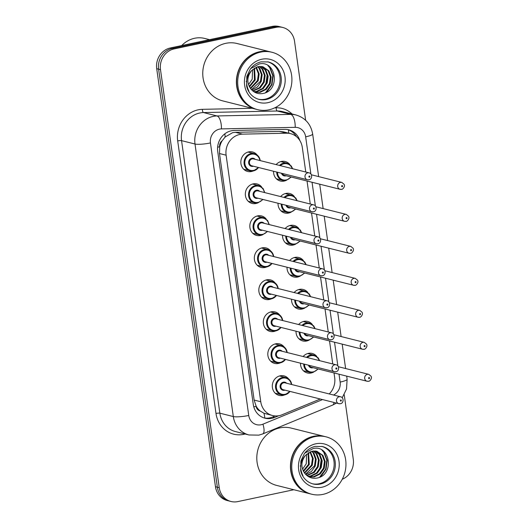 <?xml version="1.0" encoding="UTF-8"?>
<svg xmlns="http://www.w3.org/2000/svg" width="528" height="528" viewBox="0 0 528 528"><rect width="100%" height="100%" fill="white"/><g stroke="black" fill="none" stroke-linecap="round" stroke-linejoin="round"><path stroke-width="0.79" d="M303.125 356.532A10.052 9.161 -75.9 0 1 308.352 353.377A10.052 9.161 -75.9 0 1 312.18 353.437A10.052 9.161 -75.9 0 1 316.873 356.539M312.886 372.431A10.052 9.161 -75.9 0 1 311.111 373.006A10.052 9.161 -75.9 0 1 307.283 372.94A10.052 9.161 -75.9 0 1 300.518 363.198M298.63 324.542A10.052 9.161 -75.9 0 1 303.857 321.387A10.052 9.161 -75.9 0 1 307.679 321.446A10.052 9.161 -75.9 0 1 312.378 324.548M308.392 340.441A10.052 9.161 -75.9 0 1 306.616 341.015A10.052 9.161 -75.9 0 1 302.788 340.956A10.052 9.161 -75.9 0 1 296.023 331.208M294.136 292.552A10.052 9.161 -75.9 0 1 299.356 289.397A10.052 9.161 -75.9 0 1 303.184 289.463A10.052 9.161 -75.9 0 1 307.883 292.558M303.897 308.451A10.052 9.161 -75.9 0 1 302.115 309.032A10.052 9.161 -75.9 0 1 298.294 308.966A10.052 9.161 -75.9 0 1 291.529 299.218M289.641 260.568A10.052 9.161 -75.9 0 1 294.862 257.407A10.052 9.161 -75.9 0 1 298.69 257.473A10.052 9.161 -75.9 0 1 303.389 260.568M299.402 276.467A10.052 9.161 -75.9 0 1 297.62 277.042A10.052 9.161 -75.9 0 1 293.792 276.976A10.052 9.161 -75.9 0 1 287.034 267.227M285.14 228.578A10.052 9.161 -75.9 0 1 290.367 225.416A10.052 9.161 -75.9 0 1 294.195 225.482A10.052 9.161 -75.9 0 1 298.894 228.578M294.901 244.477A10.052 9.161 -75.9 0 1 293.126 245.051A10.052 9.161 -75.9 0 1 289.298 244.985A10.052 9.161 -75.9 0 1 282.539 235.237M280.645 196.588A10.052 9.161 -75.9 0 1 285.872 193.433A10.052 9.161 -75.9 0 1 289.7 193.492A10.052 9.161 -75.9 0 1 294.4 196.594M290.407 212.487A10.052 9.161 -75.9 0 1 288.631 213.061A10.052 9.161 -75.9 0 1 284.803 213.002A10.052 9.161 -75.9 0 1 278.038 203.254M276.151 164.597A10.052 9.161 -75.9 0 1 281.378 161.443A10.052 9.161 -75.9 0 1 285.206 161.509A10.052 9.161 -75.9 0 1 289.898 164.604M285.912 180.497A10.052 9.161 -75.9 0 1 284.137 181.071A10.052 9.161 -75.9 0 1 280.309 181.012A10.052 9.161 -75.9 0 1 273.544 171.263M284.678 394.871A10.052 9.161 -75.9 0 1 282.902 395.446A10.052 9.161 -75.9 0 1 279.074 395.38A10.052 9.161 -75.9 0 1 272.323 385.473A10.052 9.161 -75.9 0 1 280.144 375.817A10.052 9.161 -75.9 0 1 283.972 375.877A10.052 9.161 -75.9 0 1 288.671 378.972M280.183 362.881A10.052 9.161 -75.9 0 1 278.408 363.455A10.052 9.161 -75.9 0 1 274.58 363.396A10.052 9.161 -75.9 0 1 267.828 353.489A10.052 9.161 -75.9 0 1 275.649 343.827A10.052 9.161 -75.9 0 1 279.477 343.886A10.052 9.161 -75.9 0 1 284.17 346.988M275.689 330.891A10.052 9.161 -75.9 0 1 273.913 331.472A10.052 9.161 -75.9 0 1 270.085 331.406A10.052 9.161 -75.9 0 1 263.327 321.499A10.052 9.161 -75.9 0 1 271.154 311.837A10.052 9.161 -75.9 0 1 274.976 311.903A10.052 9.161 -75.9 0 1 279.675 314.998M271.194 298.901A10.052 9.161 -75.9 0 1 269.419 299.482A10.052 9.161 -75.9 0 1 265.591 299.416A10.052 9.161 -75.9 0 1 258.832 289.509A10.052 9.161 -75.9 0 1 266.66 279.847A10.052 9.161 -75.9 0 1 270.481 279.913A10.052 9.161 -75.9 0 1 275.18 283.008M266.699 266.917A10.052 9.161 -75.9 0 1 264.917 267.491A10.052 9.161 -75.9 0 1 261.096 267.425A10.052 9.161 -75.9 0 1 254.338 257.519A10.052 9.161 -75.9 0 1 262.159 247.856A10.052 9.161 -75.9 0 1 265.987 247.922A10.052 9.161 -75.9 0 1 270.686 251.018M262.198 234.927A10.052 9.161 -75.9 0 1 260.423 235.501A10.052 9.161 -75.9 0 1 256.595 235.435A10.052 9.161 -75.9 0 1 249.843 225.535A10.052 9.161 -75.9 0 1 257.664 215.873A10.052 9.161 -75.9 0 1 261.492 215.932A10.052 9.161 -75.9 0 1 266.191 219.034M257.704 202.937A10.052 9.161 -75.9 0 1 255.928 203.511A10.052 9.161 -75.9 0 1 252.1 203.452A10.052 9.161 -75.9 0 1 245.348 193.545A10.052 9.161 -75.9 0 1 253.169 183.883A10.052 9.161 -75.9 0 1 256.997 183.949A10.052 9.161 -75.9 0 1 261.697 187.044M253.209 170.947A10.052 9.161 -75.9 0 1 251.434 171.527A10.052 9.161 -75.9 0 1 247.606 171.461A10.052 9.161 -75.9 0 1 240.854 161.555A10.052 9.161 -75.9 0 1 248.675 151.892A10.052 9.161 -75.9 0 1 252.503 151.958A10.052 9.161 -75.9 0 1 257.195 155.054M305.778 172.036L302.32 147.451A17.741 16.17 104.1 0 0 290.558 133.643L283.444 131.861L279.431 131.399L235.396 132.33L232.61 132.667L225.126 137.016L222.182 140.771A5.914 5.392 104.1 0 0 219.661 146.784A17.741 2.97 172 0 1 217.622 147.187M290.558 133.643A17.741 16.17 104.1 0 0 286.631 133.201L242.596 134.138A17.741 16.17 104.1 0 0 239.765 134.462A17.741 16.17 104.1 0 0 226.116 155.192L260.759 401.729A17.741 16.17 104.1 0 0 272.527 415.529A17.741 16.17 104.1 0 0 282.038 414.79L320.285 399.016M260.159 410.989A17.741 16.17 -75.9 0 1 256.1 406.058L256.139 406.362A5.914 5.392 104.1 0 0 260.159 410.989L263.947 413.246L272.527 415.529M219.661 146.784L219.701 147.088A17.741 16.17 -75.9 0 1 222.182 140.771M219.701 147.088L219.49 153.529L254.14 400.066L256.1 406.058M329.228 393.941A17.741 16.17 104.1 0 0 334.679 377.698L334.013 372.94M332.752 363.964L329.518 340.956M328.258 331.98L325.024 308.966M323.763 299.99L320.529 276.976M319.262 268L316.028 244.985M314.767 236.009L311.533 213.002M310.273 204.019L307.039 181.012M293.845 489.733L237.765 501.6A17.741 16.17 -75.9 0 1 231.013 501.488L229.126 501.013A17.741 16.17 -75.9 0 1 217.358 487.205L158.605 69.161A17.741 16.17 -75.9 0 1 172.253 48.431L274.131 26.875A17.741 16.17 -75.9 0 1 280.883 26.987A17.741 16.17 -75.9 0 0 274.131 26.875L172.253 48.431A17.741 16.17 -75.9 0 0 158.605 69.161L217.358 487.205A17.741 16.17 -75.9 0 0 229.126 501.013L227.238 500.537A17.741 16.17 -75.9 0 1 215.47 486.737L156.717 68.686A17.741 16.17 -75.9 0 1 170.366 47.962L272.237 26.4A17.741 16.17 -75.9 0 1 278.995 26.512L282.77 27.463A17.741 16.17 -75.9 0 1 294.538 41.263L305.639 120.278M299.825 140.507A17.741 16.17 104.1 0 0 288.776 129.815A17.741 16.17 104.1 0 0 284.856 129.38L234.208 130.449A17.741 16.17 104.1 0 0 231.376 130.779A17.741 16.17 104.1 0 0 217.727 151.503L253.268 404.408A17.741 16.17 104.1 0 0 265.036 418.209A17.741 16.17 104.1 0 0 274.547 417.47L278.698 415.76M231.013 501.488A17.741 16.17 -75.9 0 1 219.245 487.681L160.492 69.637A17.741 16.17 -75.9 0 1 174.141 48.906L276.019 27.35A17.741 16.17 -75.9 0 1 282.77 27.463M344.21 394.726L353.291 459.314A17.741 16.17 -75.9 0 1 342.263 479.239M275.2 415.945L272.659 416.995A17.741 16.17 -75.9 0 1 264.099 417.945M287.826 129.611A17.741 16.17 -75.9 0 1 296.386 136.587M248.45 76.151A13.372 12.184 -75.9 0 1 248.114 77.477M246.675 80.751A13.372 12.184 -75.9 0 1 246.193 81.503M181.731 45.553A26.611 24.255 -75.9 0 1 194.581 38.273A26.611 24.255 -75.9 0 1 204.712 38.445L209.57 39.659M256.43 109.349A29.575 26.954 -75.9 0 1 256.311 109.316A29.575 26.954 -75.9 0 1 236.438 80.183A29.575 26.954 -75.9 0 1 259.453 51.764A29.575 26.954 -75.9 0 1 270.706 51.955A29.575 26.954 -75.9 0 1 270.824 51.982M256.311 109.316L222.671 100.874A29.575 26.954 -75.9 0 1 202.805 71.742A29.575 26.954 -75.9 0 1 225.812 43.322A29.575 26.954 -75.9 0 1 237.065 43.514L270.706 51.955M257.611 109.646L256.549 109.375A29.575 26.954 -75.9 0 1 236.676 80.243A29.575 26.954 -75.9 0 1 259.684 51.823A29.575 26.954 -75.9 0 1 270.943 52.015L272.006 52.279A29.575 26.954 -75.9 0 1 291.872 81.418A29.575 26.954 -75.9 0 1 268.864 109.831A29.575 26.954 -75.9 0 1 257.611 109.646A29.575 26.954 -75.9 0 1 237.739 80.507A29.575 26.954 -75.9 0 1 260.746 52.094A29.575 26.954 -75.9 0 1 272.006 52.279M267.729 61.829A19.285 17.576 -75.9 0 1 280.078 81.002A19.285 17.576 -75.9 0 1 265.089 99.198A19.285 17.576 -75.9 0 1 258.35 99.211M262.462 66.601L268.112 70.64L270.409 76.758L269.452 83.569L265.432 89.219L259.367 92.189L254.608 92.176M247.434 88.671L248.932 91.212C245.17 83.358 246.015 76.534 251.473 70.732L257.948 66.647L262.838 66.686L268.864 70.831L271.154 76.949L270.197 83.754L266.185 89.41L260.119 92.38L254.641 92.195M260.918 66.396L265.115 69.887L267.406 76.006L266.449 82.817L262.436 88.466L256.37 91.436L253.783 91.661M261.314 66.422L265.868 70.079L268.158 76.197L267.201 83.002L263.188 88.658L257.123 91.628L254.034 91.832M259.314 66.429L262.119 69.135L264.409 75.253L263.452 82.064L259.439 87.714L252.655 90.803M259.723 66.396L262.865 69.326L265.162 75.445L264.205 82.249L260.185 87.905L252.945 91.047M257.644 66.719L259.123 68.383L261.413 74.501L260.456 81.312L251.486 89.661M258.073 66.62L259.868 68.574L262.159 74.692L261.202 81.497L257.466 86.909L251.777 89.978M255.902 67.333L258.416 73.748L257.459 80.56L250.292 88.235M256.344 67.148L259.162 73.94L258.205 80.744L250.582 88.625M254.047 68.376L254.456 79.807L249.203 86.407M254.522 68.066L255.209 79.992L249.46 86.915M252.549 69.584L252.212 79.24L248.49 84.638M251.473 70.732C246.754 77.062 246.649 83.259 251.163 89.318L251.44 89.615C254.423 92.796 258.04 94.123 262.304 93.595C280.949 91.225 276.349 59.644 259.063 64.013L250.615 68.653M267.98 65.677L269.716 67.65L272.778 75.649L271.61 84.546L265.531 92.684M268.811 66.224L270.092 67.742L273.154 75.748L271.986 84.645L266.739 92.103M267.201 74.666L265.987 83.14L264.139 86.737M302.498 460.706A13.372 12.184 -75.9 0 1 302.161 462.033M300.716 465.307A13.372 12.184 -75.9 0 1 300.234 466.059M310.477 493.904A29.575 26.954 -75.9 0 1 310.358 493.878A29.575 26.954 -75.9 0 1 290.486 464.739A29.575 26.954 -75.9 0 1 313.493 436.326A29.575 26.954 -75.9 0 1 324.753 436.511A29.575 26.954 -75.9 0 1 324.872 436.544M310.358 493.878L276.718 485.437A29.575 26.954 -75.9 0 1 256.846 456.298A29.575 26.954 -75.9 0 1 279.86 427.885A29.575 26.954 -75.9 0 1 291.113 428.069L324.753 436.511M311.652 494.201L310.589 493.937A29.575 26.954 -75.9 0 1 290.723 464.798A29.575 26.954 -75.9 0 1 313.731 436.385A29.575 26.954 -75.9 0 1 324.984 436.57L326.047 436.834A29.575 26.954 -75.9 0 1 345.919 465.973A29.575 26.954 -75.9 0 1 322.912 494.393A29.575 26.954 -75.9 0 1 311.652 494.201A29.575 26.954 -75.9 0 1 291.786 465.069A29.575 26.954 -75.9 0 1 314.794 436.649A29.575 26.954 -75.9 0 1 326.047 436.834M321.776 446.384A19.285 17.576 -75.9 0 1 334.118 465.557A19.285 17.576 -75.9 0 1 319.136 483.754A19.285 17.576 -75.9 0 1 312.398 483.767M316.51 451.156L322.159 455.195L324.449 461.32L323.492 468.125L319.48 473.781L313.414 476.751L308.656 476.731M301.481 473.227L302.98 475.768C299.218 467.92 300.062 461.089 305.521 455.288L311.995 451.209L316.886 451.242L322.912 455.387L325.202 461.505L324.245 468.316L320.232 473.966L314.167 476.936L308.689 476.751M314.965 450.952L319.163 454.443L321.453 460.568L320.496 467.372L316.483 473.029L310.418 475.999L307.831 476.223M315.361 450.978L319.909 454.634L322.205 460.753L321.248 467.564L317.229 473.213L311.17 476.183L308.081 476.388M313.361 450.985L316.166 453.691L318.457 459.815L317.5 466.62L313.487 472.276L306.702 475.365M313.771 450.952L316.912 453.882L319.202 460L318.245 466.811L314.233 472.461L306.992 475.603M311.692 451.282L313.163 452.938L315.46 459.063L314.503 465.868L305.534 474.223M312.114 451.176L313.916 453.13L316.206 459.248L315.249 466.059L311.513 471.464L305.824 474.533M309.943 451.895L312.457 458.311L311.5 465.115L304.339 472.798M310.391 451.704L313.21 458.495L312.253 465.307L304.623 473.187M308.095 452.932L308.504 464.363L303.244 470.963M308.57 452.621L309.256 464.554L303.508 471.471M306.596 454.139L306.253 463.802L302.537 469.194M305.521 455.288C300.795 461.617 300.696 467.815 305.21 473.88L305.488 474.17C308.464 477.352 312.088 478.678 316.345 478.157C334.996 475.787 330.389 444.206 313.104 448.569L304.663 453.209M322.027 450.239L323.763 452.206L326.825 460.211L325.657 469.108L319.579 477.246M322.859 450.78L324.139 452.305L327.202 460.304L326.027 469.201L320.786 476.665M321.248 459.228L320.034 467.696L318.186 471.293M235.396 132.33L242.596 134.138M264.825 418.057A17.741 6.052 -112.4 0 0 263.947 413.246M288.816 133.208A17.741 7.082 -91.2 0 0 288.341 129.789M225.126 137.016A17.741 7.082 -91.2 0 0 224.882 133.782M256.139 406.362A17.741 2.97 172 0 1 253.777 406.831M219.49 153.529L226.116 155.192M279.431 131.399L286.631 133.201M254.14 400.066L260.759 401.729M215.47 486.737L219.245 487.681M156.717 68.686L160.492 69.637M170.366 47.962L174.141 48.906M272.237 26.4L276.019 27.35M310.886 173.983L305.659 136.831A11.827 10.778 104.1 0 0 295.205 127.334L221.437 128.898A11.827 10.778 104.1 0 0 219.549 129.116A11.827 10.778 104.1 0 0 210.448 142.936L248.754 415.47A11.827 10.778 104.1 0 0 261.103 424.75A11.827 10.778 104.1 0 0 262.937 424.182L322.562 399.584M248.754 415.47A11.827 1.98 -8 0 1 233.31 416.559L195.004 144.019A23.654 21.562 -75.9 0 1 213.206 116.384A23.654 21.562 -75.9 0 1 216.982 115.949L203.524 112.57A23.654 21.562 104.1 0 0 199.749 113.005A23.654 21.562 104.1 0 0 181.553 140.639L219.853 413.18A23.654 21.562 104.1 0 0 235.541 431.587L248.998 434.966A23.654 21.562 -75.9 0 1 233.31 416.559L219.853 413.18A2.957 0.495 172 0 0 215.992 413.45L177.692 140.91A2.957 0.495 172 0 1 181.553 140.639L195.004 144.019A11.827 1.98 -8 0 0 210.448 142.936M248.998 434.966L258.826 435.138L262.726 433.93A11.827 4.033 -112.4 0 0 262.937 424.182M177.692 140.91A26.611 24.255 -75.9 0 1 198.165 109.824A26.611 24.255 -75.9 0 1 202.409 109.329L252.16 108.28M274.831 107.798L276.177 107.771A26.611 24.255 -75.9 0 1 292.116 114.002M245.137 433.996A26.611 24.255 -75.9 0 1 215.992 413.45M221.437 128.898A11.827 4.726 -91.2 0 0 216.982 115.949L290.743 114.385L277.286 111.005L203.524 112.57A2.957 1.181 88.8 0 1 202.409 109.329M295.205 127.334A11.827 4.726 -91.2 0 0 290.743 114.385A23.654 21.562 -75.9 0 1 295.977 114.972L282.52 111.593A23.654 21.562 104.1 0 0 277.286 111.005A2.957 1.181 88.8 0 1 276.177 107.771M333.544 395.023A11.827 10.778 104.1 0 0 340.131 382.087L339.022 374.2M337.861 365.917L334.528 342.21M333.359 333.927L330.033 310.22M328.865 301.943L325.532 278.236M324.37 269.953L321.037 246.246M319.876 237.963L316.543 214.256M315.381 205.973L312.048 182.266M262.726 433.93L332.653 405.082A11.827 4.033 -112.4 0 0 333.967 402.448M340.131 382.087A11.827 1.98 -8 0 0 347.12 379.256L346.685 376.121M305.659 136.831A11.827 1.98 -8 0 0 312.655 134C310.88 124.172 305.316 117.83 295.977 114.972M272.659 416.995L274.547 417.47M253.394 170.9A8.87 8.085 -75.9 0 1 250.021 170.848A8.87 8.085 -75.9 0 1 244.055 162.109A8.87 8.085 -75.9 0 1 250.958 153.582A8.87 8.085 -75.9 0 1 254.338 153.635A8.87 8.085 -75.9 0 1 260.231 160.604M258.502 167.488A8.87 8.085 -75.9 0 1 253.473 170.887M259.888 160.519A8.283 7.544 104.1 0 0 251.275 154.216A8.283 7.544 104.1 0 0 244.906 163.891A8.283 7.544 104.1 0 0 253.552 170.386A8.283 7.544 104.1 0 0 258.166 167.402M253.433 166.214A4.138 3.775 -75.9 0 1 252.985 166.346A4.138 3.775 -75.9 0 1 248.662 163.093A4.138 3.775 -75.9 0 1 251.843 158.261A4.138 3.775 -75.9 0 1 255.163 159.331M309.085 172.861L253.513 158.921A3.551 3.234 104.1 0 0 249.401 162.307A3.551 3.234 104.1 0 0 251.783 165.805L307.355 179.744A3.551 3.234 -75.9 0 1 307.732 172.841A3.551 3.234 -75.9 0 1 309.085 172.861C312.576 173.375 312.404 179.5 308.913 179.777L307.355 179.744A3.551 3.234 -75.9 0 0 308.708 179.771M309.481 177.177A0.594 0.541 104.1 0 0 309.316 176.022A0.594 0.541 104.1 0 0 309.481 177.177M286.097 180.451A8.87 8.085 -75.9 0 1 282.724 180.398A8.87 8.085 -75.9 0 1 276.745 172.069M279.497 165.436A8.87 8.085 -75.9 0 1 283.661 163.132A8.87 8.085 -75.9 0 1 287.041 163.185L280.731 161.601M292.228 168.637A8.283 7.544 104.1 0 0 283.978 163.766A8.283 7.544 104.1 0 0 280.368 165.653M277.523 172.26A8.283 7.544 104.1 0 0 286.255 179.936A8.283 7.544 104.1 0 0 290.869 176.953M286.136 175.765A4.138 3.775 -75.9 0 1 285.681 175.89A4.138 3.775 -75.9 0 1 281.497 173.257M341.411 189.321A3.551 3.234 -75.9 0 1 337.676 185.797A3.551 3.234 -75.9 0 1 341.788 182.411L311.395 174.788M342.019 185.572A0.594 0.541 104.1 0 0 342.184 186.727A0.594 0.541 104.1 0 0 342.019 185.572M282.374 173.481A3.551 3.234 104.1 0 0 284.486 175.349L340.058 189.295L341.616 189.321C342.17 189.856 345.668 186.707 344.045 184.232L341.788 182.411M257.888 202.891A8.87 8.085 -75.9 0 1 254.516 202.838A8.87 8.085 -75.9 0 1 248.556 194.093A8.87 8.085 -75.9 0 1 255.453 185.572A8.87 8.085 -75.9 0 1 258.832 185.625L263.076 188.456L264.772 192.601M264.389 192.509A8.283 7.544 104.1 0 0 255.776 186.206A8.283 7.544 104.1 0 0 249.401 195.881A8.283 7.544 104.1 0 0 258.047 202.376A8.283 7.544 104.1 0 0 262.66 199.393M257.928 198.205A4.138 3.775 -75.9 0 1 257.479 198.33A4.138 3.775 -75.9 0 1 253.156 195.083A4.138 3.775 -75.9 0 1 256.344 190.245A4.138 3.775 -75.9 0 1 259.657 191.321M313.579 204.851L258.007 190.905A3.551 3.234 104.1 0 0 253.895 194.297A3.551 3.234 104.1 0 0 256.285 197.789L311.85 211.735A3.551 3.234 -75.9 0 1 312.226 204.831A3.551 3.234 -75.9 0 1 313.579 204.851C317.071 205.366 316.906 211.49 313.408 211.761L311.85 211.735A3.551 3.234 -75.9 0 0 313.203 211.761M313.975 209.167A0.594 0.541 104.1 0 0 313.817 208.012A0.594 0.541 104.1 0 0 313.975 209.167M262.39 234.881A8.87 8.085 -75.9 0 1 259.01 234.821A8.87 8.085 -75.9 0 1 253.051 226.083A8.87 8.085 -75.9 0 1 259.954 217.556A8.87 8.085 -75.9 0 1 263.327 217.615L267.571 220.447L269.267 224.591M268.884 224.499A8.283 7.544 104.1 0 0 260.271 218.196A8.283 7.544 104.1 0 0 253.902 227.865A8.283 7.544 104.1 0 0 262.541 234.359A8.283 7.544 104.1 0 0 267.155 231.383M262.429 230.195A4.138 3.775 -75.9 0 1 261.974 230.32A4.138 3.775 -75.9 0 1 257.651 227.073A4.138 3.775 -75.9 0 1 260.839 222.235A4.138 3.775 -75.9 0 1 264.152 223.311M318.074 236.841L262.502 222.895A3.551 3.234 104.1 0 0 258.397 226.281A3.551 3.234 104.1 0 0 260.779 229.779L316.345 243.725A3.551 3.234 -75.9 0 1 316.721 236.815A3.551 3.234 -75.9 0 1 318.074 236.841C321.565 237.349 321.4 243.481 317.902 243.751L316.345 243.725A3.551 3.234 -75.9 0 0 317.698 243.745M318.47 241.157A0.594 0.541 104.1 0 0 318.311 240.002A0.594 0.541 104.1 0 0 318.47 241.157M266.884 266.871A8.87 8.085 -75.9 0 1 263.505 266.812A8.87 8.085 -75.9 0 1 257.545 258.073A8.87 8.085 -75.9 0 1 264.449 249.546A8.87 8.085 -75.9 0 1 267.821 249.605A8.87 8.085 -75.9 0 1 273.715 256.568M271.986 263.452A8.87 8.085 -75.9 0 1 266.963 266.851M273.379 256.483A8.283 7.544 104.1 0 0 264.766 250.186A8.283 7.544 104.1 0 0 258.397 259.855A8.283 7.544 104.1 0 0 267.036 266.35A8.283 7.544 104.1 0 0 271.649 263.366M266.924 262.185A4.138 3.775 -75.9 0 1 266.468 262.31A4.138 3.775 -75.9 0 1 262.145 259.063A4.138 3.775 -75.9 0 1 265.333 254.225A4.138 3.775 -75.9 0 1 268.653 255.301M322.568 268.831L267.003 254.885A3.551 3.234 104.1 0 0 262.891 258.271A3.551 3.234 104.1 0 0 265.274 261.769L320.846 275.715A3.551 3.234 -75.9 0 1 321.222 268.805A3.551 3.234 -75.9 0 1 322.568 268.831C326.06 269.339 325.895 275.464 322.397 275.741L320.846 275.715A3.551 3.234 -75.9 0 0 322.192 275.735M322.971 273.148A0.594 0.541 104.1 0 0 322.806 271.993A0.594 0.541 104.1 0 0 322.971 273.148M271.379 298.861A8.87 8.085 -75.9 0 1 268 298.802A8.87 8.085 -75.9 0 1 262.04 290.063A8.87 8.085 -75.9 0 1 268.943 281.536A8.87 8.085 -75.9 0 1 272.323 281.589A8.87 8.085 -75.9 0 1 278.21 288.559M276.487 295.442A8.87 8.085 -75.9 0 1 271.458 298.841M277.873 288.473A8.283 7.544 104.1 0 0 269.26 282.17A8.283 7.544 104.1 0 0 262.891 291.845A8.283 7.544 104.1 0 0 271.531 298.34A8.283 7.544 104.1 0 0 276.144 295.357M271.418 294.169A4.138 3.775 -75.9 0 1 270.963 294.301A4.138 3.775 -75.9 0 1 266.647 291.053A4.138 3.775 -75.9 0 1 269.828 286.216A4.138 3.775 -75.9 0 1 273.148 287.285M327.063 300.815L271.498 286.876A3.551 3.234 104.1 0 0 267.386 290.261A3.551 3.234 104.1 0 0 269.768 293.759L325.34 307.699A3.551 3.234 -75.9 0 1 325.717 300.795A3.551 3.234 -75.9 0 1 327.063 300.815C330.561 301.33 330.389 307.454 326.898 307.732L325.34 307.699A3.551 3.234 -75.9 0 0 326.687 307.725M327.466 305.131A0.594 0.541 104.1 0 0 327.301 303.976A0.594 0.541 104.1 0 0 327.466 305.131M290.591 212.441A8.87 8.085 -75.9 0 1 287.219 212.381A8.87 8.085 -75.9 0 1 281.239 204.052M283.991 197.426A8.87 8.085 -75.9 0 1 288.156 195.116A8.87 8.085 -75.9 0 1 291.535 195.175L285.226 193.591M296.723 200.62A8.283 7.544 104.1 0 0 288.473 195.756A8.283 7.544 104.1 0 0 284.863 197.644M282.018 204.25A8.283 7.544 104.1 0 0 290.75 211.926A8.283 7.544 104.1 0 0 295.363 208.943M290.631 207.755A4.138 3.775 -75.9 0 1 290.182 207.88A4.138 3.775 -75.9 0 1 285.991 205.247M345.906 221.305A3.551 3.234 -75.9 0 1 342.17 217.787A3.551 3.234 -75.9 0 1 346.282 214.401L315.889 206.771M346.52 217.562A0.594 0.541 104.1 0 0 346.678 218.717A0.594 0.541 104.1 0 0 346.52 217.562M286.876 205.465A3.551 3.234 104.1 0 0 288.988 207.339L344.553 221.285L346.111 221.311C346.665 221.839 350.163 218.698 348.539 216.223L346.282 214.401M295.086 244.431A8.87 8.085 -75.9 0 1 291.713 244.372A8.87 8.085 -75.9 0 1 285.74 236.042M288.486 229.416A8.87 8.085 -75.9 0 1 292.657 227.106A8.87 8.085 -75.9 0 1 296.03 227.165L289.727 225.581M301.217 232.61A8.283 7.544 104.1 0 0 292.974 227.746A8.283 7.544 104.1 0 0 289.357 229.634M286.519 236.24A8.283 7.544 104.1 0 0 295.244 243.91A8.283 7.544 104.1 0 0 299.858 240.926M295.132 239.745A4.138 3.775 -75.9 0 1 294.677 239.87A4.138 3.775 -75.9 0 1 290.486 237.237M350.401 253.295A3.551 3.234 -75.9 0 1 346.665 249.777A3.551 3.234 -75.9 0 1 350.777 246.391L320.384 238.762M351.014 249.553A0.594 0.541 104.1 0 0 351.173 250.708A0.594 0.541 104.1 0 0 351.014 249.553M291.37 237.455A3.551 3.234 104.1 0 0 293.482 239.329L349.048 253.275L350.605 253.301C351.166 253.829 354.658 250.688 353.034 248.206L350.777 246.391M299.587 276.421A8.87 8.085 -75.9 0 1 296.208 276.362A8.87 8.085 -75.9 0 1 290.235 268.033M292.981 261.406A8.87 8.085 -75.9 0 1 297.152 259.096A8.87 8.085 -75.9 0 1 300.524 259.156L294.221 257.572M305.719 264.601A8.283 7.544 104.1 0 0 297.469 259.73A8.283 7.544 104.1 0 0 293.852 261.624M291.014 268.224A8.283 7.544 104.1 0 0 299.739 275.9A8.283 7.544 104.1 0 0 304.352 272.917M299.627 271.729A4.138 3.775 -75.9 0 1 299.171 271.861A4.138 3.775 -75.9 0 1 294.98 269.221M354.895 285.285A3.551 3.234 -75.9 0 1 351.16 281.767A3.551 3.234 -75.9 0 1 355.271 278.381L324.878 270.752M355.509 281.536A0.594 0.541 104.1 0 0 355.667 282.691A0.594 0.541 104.1 0 0 355.509 281.536M295.865 269.445A3.551 3.234 104.1 0 0 297.977 271.319L353.542 285.259L355.1 285.292C355.661 285.82 359.152 282.678 357.529 280.196L355.271 278.381M266.27 99.495A19.285 17.576 -75.9 0 1 258.931 99.37C251.434 97.31 247.434 90.849 246.609 85.793L246.833 76.441L250.265 69.109C253.222 65.215 256.865 62.792 261.188 61.842L268.316 61.961A19.285 17.576 -75.9 0 1 281.279 80.962A19.285 17.576 -75.9 0 1 266.27 99.495M267.854 102.676A22.242 20.269 -75.9 0 1 244.642 85.232A22.242 20.269 -75.9 0 1 261.756 59.248A22.242 20.269 -75.9 0 1 284.968 76.692A22.242 20.269 -75.9 0 1 267.854 102.676M320.318 484.051A19.285 17.576 -75.9 0 1 312.979 483.925C305.481 481.866 301.481 475.405 300.656 470.349L300.881 460.997L304.313 453.671C307.27 449.77 310.906 447.348 315.229 446.404L322.364 446.516A19.285 17.576 -75.9 0 1 335.32 465.518A19.285 17.576 -75.9 0 1 320.318 484.051M321.902 487.232A22.242 20.269 -75.9 0 1 298.69 469.788A22.242 20.269 -75.9 0 1 315.803 443.804A22.242 20.269 -75.9 0 1 339.016 461.254A22.242 20.269 -75.9 0 1 321.902 487.232M275.873 330.845A8.87 8.085 -75.9 0 1 272.494 330.792A8.87 8.085 -75.9 0 1 266.534 322.047A8.87 8.085 -75.9 0 1 273.438 313.526A8.87 8.085 -75.9 0 1 276.817 313.579A8.87 8.085 -75.9 0 1 282.704 320.549M280.982 327.433A8.87 8.085 -75.9 0 1 275.953 330.832M282.368 320.463A8.283 7.544 104.1 0 0 273.755 314.16A8.283 7.544 104.1 0 0 267.386 323.836A8.283 7.544 104.1 0 0 276.032 330.33A8.283 7.544 104.1 0 0 280.645 327.347M275.913 326.159A4.138 3.775 -75.9 0 1 275.458 326.284A4.138 3.775 -75.9 0 1 271.141 323.037A4.138 3.775 -75.9 0 1 274.322 318.206A4.138 3.775 -75.9 0 1 277.642 319.275M331.564 332.805L275.992 318.859A3.551 3.234 104.1 0 0 271.88 322.252A3.551 3.234 104.1 0 0 274.263 325.743L329.835 339.689A3.551 3.234 -75.9 0 1 330.211 332.785A3.551 3.234 -75.9 0 1 331.564 332.805C335.056 333.32 334.884 339.445 331.393 339.722L329.835 339.689A3.551 3.234 -75.9 0 0 331.188 339.715M331.96 337.121A0.594 0.541 104.1 0 0 331.795 335.966A0.594 0.541 104.1 0 0 331.96 337.121M280.368 362.835A8.87 8.085 -75.9 0 1 276.995 362.782A8.87 8.085 -75.9 0 1 271.029 354.037A8.87 8.085 -75.9 0 1 277.933 345.51A8.87 8.085 -75.9 0 1 281.312 345.569A8.87 8.085 -75.9 0 1 287.206 352.539M285.476 359.423A8.87 8.085 -75.9 0 1 280.447 362.815M286.862 352.453A8.283 7.544 104.1 0 0 278.249 346.15A8.283 7.544 104.1 0 0 271.88 355.819A8.283 7.544 104.1 0 0 280.526 362.32A8.283 7.544 104.1 0 0 285.14 359.337M280.408 358.149A4.138 3.775 -75.9 0 1 279.959 358.274A4.138 3.775 -75.9 0 1 275.636 355.027A4.138 3.775 -75.9 0 1 278.817 350.189A4.138 3.775 -75.9 0 1 282.137 351.265M336.059 364.795L280.487 350.849A3.551 3.234 104.1 0 0 276.375 354.242A3.551 3.234 104.1 0 0 278.758 357.733L334.33 371.679A3.551 3.234 -75.9 0 1 334.706 364.775A3.551 3.234 -75.9 0 1 336.059 364.795C339.55 365.31 339.379 371.435 335.887 371.705L334.33 371.679A3.551 3.234 -75.9 0 0 335.683 371.699M336.455 369.112A0.594 0.541 104.1 0 0 336.29 367.957A0.594 0.541 104.1 0 0 336.455 369.112M284.863 394.825A8.87 8.085 -75.9 0 1 281.49 394.766A8.87 8.085 -75.9 0 1 275.53 386.027A8.87 8.085 -75.9 0 1 282.434 377.5A8.87 8.085 -75.9 0 1 285.806 377.56A8.87 8.085 -75.9 0 1 291.7 384.523M289.971 391.406A8.87 8.085 -75.9 0 1 284.942 394.805M291.364 384.437A8.283 7.544 104.1 0 0 282.751 378.14A8.283 7.544 104.1 0 0 276.375 387.809A8.283 7.544 104.1 0 0 285.021 394.304A8.283 7.544 104.1 0 0 289.634 391.321M284.902 390.139A4.138 3.775 -75.9 0 1 284.453 390.265A4.138 3.775 -75.9 0 1 280.13 387.017A4.138 3.775 -75.9 0 1 283.318 382.18A4.138 3.775 -75.9 0 1 286.631 383.255M340.553 396.785L284.981 382.84A3.551 3.234 104.1 0 0 280.87 386.225A3.551 3.234 104.1 0 0 283.259 389.723L338.824 403.669A3.551 3.234 -75.9 0 1 339.2 396.759A3.551 3.234 -75.9 0 1 340.553 396.785C344.045 397.294 343.88 403.418 340.382 403.696L338.824 403.669A3.551 3.234 -75.9 0 0 340.177 403.689M340.949 401.102A0.594 0.541 104.1 0 0 340.791 399.947A0.594 0.541 104.1 0 0 340.949 401.102M304.082 308.405A8.87 8.085 -75.9 0 1 300.703 308.352A8.87 8.085 -75.9 0 1 294.73 300.023M297.475 293.396A8.87 8.085 -75.9 0 1 301.646 291.086A8.87 8.085 -75.9 0 1 305.019 291.139L298.716 289.562M310.213 296.591A8.283 7.544 104.1 0 0 301.963 291.72A8.283 7.544 104.1 0 0 298.346 293.614M295.508 300.214A8.283 7.544 104.1 0 0 304.234 307.89A8.283 7.544 104.1 0 0 308.847 304.907M304.121 303.719A4.138 3.775 -75.9 0 1 303.666 303.844A4.138 3.775 -75.9 0 1 299.475 301.211M359.39 317.275A3.551 3.234 -75.9 0 1 355.654 313.757A3.551 3.234 -75.9 0 1 359.766 310.365L329.373 302.742M360.004 313.526A0.594 0.541 104.1 0 0 360.169 314.681A0.594 0.541 104.1 0 0 360.004 313.526M300.359 301.435A3.551 3.234 104.1 0 0 302.471 303.31L358.043 317.249L359.601 317.282C360.155 317.81 363.647 314.668 362.03 312.187L359.766 310.365M308.576 340.395A8.87 8.085 -75.9 0 1 305.197 340.342A8.87 8.085 -75.9 0 1 299.224 332.006M301.976 325.38A8.87 8.085 -75.9 0 1 306.141 323.077A8.87 8.085 -75.9 0 1 309.52 323.129L303.211 321.545M314.708 328.574A8.283 7.544 104.1 0 0 306.458 323.71A8.283 7.544 104.1 0 0 302.841 325.598M300.003 332.204A8.283 7.544 104.1 0 0 308.728 339.88A8.283 7.544 104.1 0 0 313.342 336.897M308.616 335.709A4.138 3.775 -75.9 0 1 308.161 335.834A4.138 3.775 -75.9 0 1 303.976 333.201M363.884 349.259A3.551 3.234 -75.9 0 1 360.155 345.741A3.551 3.234 -75.9 0 1 364.267 342.355L333.868 334.726M364.498 345.517A0.594 0.541 104.1 0 0 364.663 346.672A0.594 0.541 104.1 0 0 364.498 345.517M304.854 333.425A3.551 3.234 104.1 0 0 306.966 335.293L362.538 349.239L364.096 349.265C364.65 349.8 368.141 346.652 366.524 344.177L364.267 342.355M313.071 372.385A8.87 8.085 -75.9 0 1 309.698 372.326A8.87 8.085 -75.9 0 1 303.719 363.997M306.471 357.37A8.87 8.085 -75.9 0 1 310.636 355.06A8.87 8.085 -75.9 0 1 314.015 355.12L307.705 353.536M319.202 360.565A8.283 7.544 104.1 0 0 310.952 355.7A8.283 7.544 104.1 0 0 307.342 357.588M304.498 364.195A8.283 7.544 104.1 0 0 313.229 371.864A8.283 7.544 104.1 0 0 317.843 368.887M313.111 367.699A4.138 3.775 -75.9 0 1 312.662 367.825A4.138 3.775 -75.9 0 1 308.471 365.191M368.386 381.249A3.551 3.234 -75.9 0 1 364.65 377.731A3.551 3.234 -75.9 0 1 368.762 374.345L338.369 366.716M368.993 377.507A0.594 0.541 104.1 0 0 369.158 378.662A0.594 0.541 104.1 0 0 368.993 377.507M309.349 365.409A3.551 3.234 104.1 0 0 311.461 367.283L367.033 381.229L368.59 381.256C369.145 381.784 372.643 378.642 371.019 376.16L368.762 374.345M332.653 405.082L336.461 403.075M342.21 397.749L346.533 388.997L347.12 379.256M345.616 368.537L342.184 344.131M341.121 336.547L337.689 312.147M336.626 304.557L333.194 280.157M332.125 272.573L328.7 248.167M327.631 240.583L324.205 216.176M323.136 208.593L319.704 184.186M318.641 176.603L312.655 134M248.028 152.057L254.338 153.635L258.581 156.466L260.278 160.618M258.548 167.501L253.433 170.907L250.021 170.848L243.712 169.264M276.415 178.814L282.724 180.398L286.136 180.451L291.251 177.052M292.67 168.742L291.271 165.997L287.041 163.185M263.043 199.485L257.935 202.891L254.516 202.838L248.206 201.254M258.832 185.625L252.523 184.041M267.538 231.475L262.429 234.881L259.01 234.821L252.701 233.244M263.327 217.615L257.024 216.031M261.518 248.021L267.821 249.605L272.072 252.437L273.761 256.582M272.039 263.465L266.924 266.871L263.505 266.812L257.195 265.228M266.013 280.012L272.323 281.589L276.566 284.42L278.256 288.572M276.533 295.456L271.418 298.861L268 298.802L261.697 297.218M280.909 210.804L287.219 212.381L290.638 212.441L295.746 209.035M297.165 200.732L295.766 197.987L291.535 195.175M285.404 242.788L291.713 244.372L295.132 244.431L300.241 241.025M301.66 232.723L300.26 229.977L296.03 227.165M289.898 274.778L296.208 276.362L299.627 276.421L304.735 273.016M306.154 264.713L304.755 261.967L300.524 259.156M270.508 311.995L276.817 313.579L281.061 316.411L282.757 320.562M281.028 327.446L275.913 330.851L272.494 330.792L266.191 329.208M275.002 343.985L281.312 345.569L285.556 348.401L287.252 352.546M285.523 359.429L280.408 362.835L276.995 362.782L270.686 361.198M279.497 375.976L285.806 377.56L290.05 380.391L291.746 384.536M290.017 391.42L284.909 394.825L281.49 394.766L275.18 393.188M294.4 306.768L300.703 308.352L304.121 308.411L309.236 305.006M310.655 296.696L309.256 293.951L305.019 291.139M298.894 338.758L305.197 340.342L308.616 340.395L313.731 336.989M315.15 328.687L313.751 325.941L309.52 323.129M303.389 370.748L309.698 372.326L313.111 372.385L318.226 368.98M319.645 360.677L318.245 357.931L314.015 355.12"/></g></svg>
